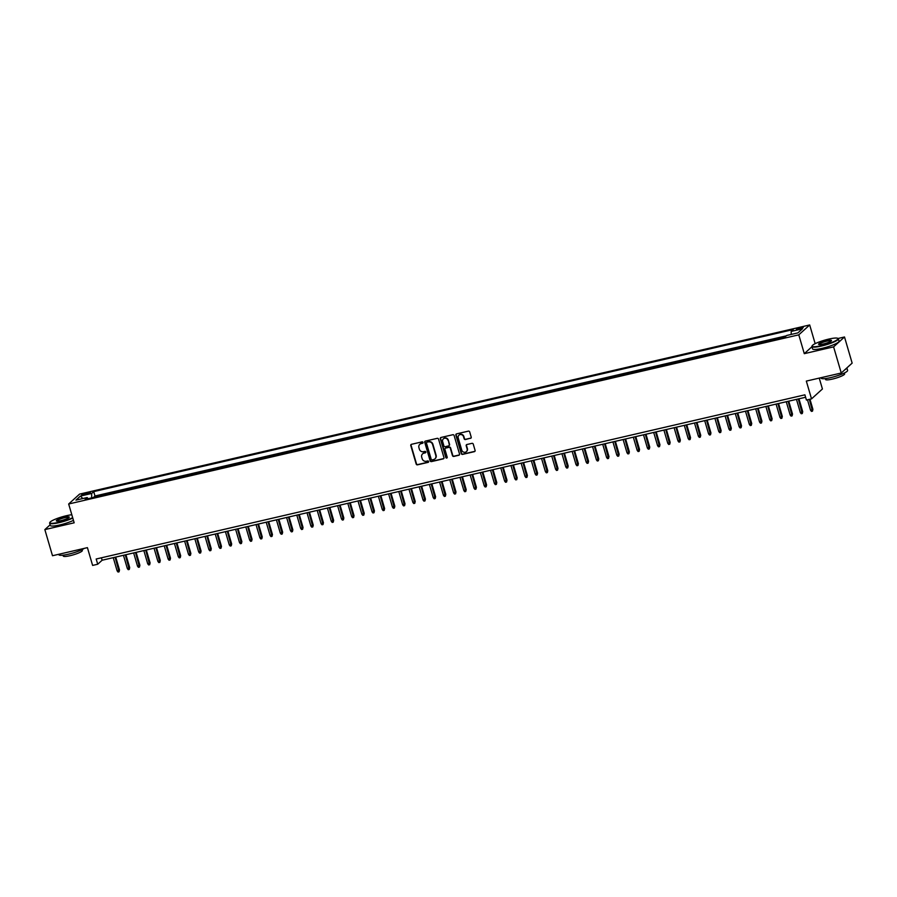 <?xml version="1.0" encoding="UTF-8"?>
<svg xmlns="http://www.w3.org/2000/svg" width="897" height="897" viewBox="0 0 897 897"><rect width="100%" height="100%" fill="white"/><g stroke="black" fill="none" stroke-linecap="round" stroke-linejoin="round"><path stroke-width="1.35" d="M423.025 442.4A0.762 0.706 -132.2 0 0 422.117 441.851L411.488 444.307A1.088 1.009 -132.2 0 0 410.781 445.574L416.186 464.041A1.088 1.009 -132.2 0 0 417.486 464.837L428.116 462.37A0.762 0.706 -132.2 0 0 428.609 461.495A0.762 0.706 -132.2 0 0 427.701 460.935L426.322 461.249A3.465 3.24 -132.2 0 1 422.162 458.715L421.713 457.167A3.465 3.24 -132.2 0 1 423.956 453.142L425.324 452.828A0.762 0.706 -132.2 0 0 425.817 451.942A0.762 0.706 -132.2 0 0 424.909 451.393L423.53 451.707A3.465 3.24 -132.2 0 1 419.37 449.173L418.921 447.625A3.465 3.24 -132.2 0 1 421.164 443.6L422.532 443.286A0.762 0.706 -132.2 0 0 423.025 442.4M800.797 327.517A3.532 0.583 -16.3 0 0 796.458 329.367A3.532 0.583 -16.3 0 0 798.913 329.233A3.532 0.583 -16.3 0 0 803.241 327.383A3.532 0.583 -16.3 0 0 800.797 327.517M470.499 438.364A1.088 1.009 -132.2 0 0 471.205 437.108L469.692 431.928A1.088 1.009 -132.2 0 0 468.38 431.132L456.573 433.868A1.088 1.009 -132.2 0 0 455.878 435.123L461.271 453.59A1.088 1.009 -132.2 0 0 462.572 454.387L474.39 451.651A1.088 1.009 -132.2 0 0 475.085 450.395L473.257 444.138A1.088 1.009 -132.2 0 0 471.957 443.342L466.9 444.508A1.088 1.009 -132.2 0 0 466.205 445.764L467.113 448.87A2.904 2.702 -132.2 0 1 466.384 451.64A2.904 2.702 -132.2 0 1 461.753 450.115L458.199 437.949A2.904 2.702 -132.2 0 1 458.928 435.191A2.904 2.702 -132.2 0 1 463.547 436.716L464.141 438.745A1.088 1.009 -132.2 0 0 465.442 439.53L470.79 438.095A1.088 1.009 -132.2 0 0 471.06 437.994M50.12 524.823L44.85 529.6L52.497 555.736L87.413 547.641L92.615 565.424L97.717 564.235L96.181 559.01L804.901 394.826L806.425 400.051L811.527 398.873L822.426 388.984L819.241 378.108M811.931 346.735L804.295 353.665L833.605 346.87L841.251 373.006L806.325 381.09L811.527 398.873M804.295 353.665L798.79 334.839L68.665 503.991L79.564 494.112L809.688 324.961L798.79 334.839M44.85 529.6L74.171 522.805L68.665 503.991M438.555 439.138A1.088 1.009 -132.2 0 0 437.254 438.341L425.447 441.077A1.088 1.009 -132.2 0 0 424.741 442.333L430.145 460.8A1.088 1.009 -132.2 0 0 431.446 461.596L443.253 458.86A1.088 1.009 -132.2 0 0 443.959 457.605L438.555 439.138M441.01 437.467L452.817 434.731A1.088 1.009 -132.2 0 1 454.117 435.527L459.522 453.994A1.088 1.009 -132.2 0 1 458.827 455.261L453.77 456.427A1.088 1.009 -132.2 0 1 452.469 455.631L450.272 448.141A1.088 1.009 -132.2 0 0 448.971 447.345L445.618 448.13A1.088 1.009 -132.2 0 0 444.923 449.386L447.199 457.178A0.762 0.706 -132.2 0 1 447.009 457.907A0.762 0.706 -132.2 0 1 445.798 457.504L440.304 438.734A1.088 1.009 -132.2 0 1 441.01 437.467M833.605 346.87L844.503 336.98L852.15 363.117L841.251 373.006M782.677 337.799L777.351 339.032M772.474 340.165L767.148 341.398M762.282 342.531L756.956 343.764M752.078 344.885L746.753 346.119M741.886 347.251L736.56 348.485M731.683 349.617L726.357 350.85M721.491 351.972L716.165 353.205M711.287 354.337L705.973 355.571M701.095 356.703L695.769 357.937M690.892 359.069L685.577 360.302M680.7 361.424L675.374 362.657M670.508 363.79L665.182 365.023M660.304 366.155L654.978 367.389M650.112 368.51L644.786 369.743M639.909 370.876L634.583 372.109M629.716 373.242L624.39 374.475M619.513 375.596L614.187 376.83M609.321 377.962L603.995 379.196M599.118 380.328L593.803 381.561M588.925 382.683L583.599 383.916M578.722 385.048L573.407 386.282M568.53 387.414L563.204 388.648M558.338 389.78L553.012 391.014M548.134 392.135L542.808 393.368M537.942 394.501L532.616 395.734M527.739 396.866L522.413 398.1M517.547 399.221L512.221 400.454M507.343 401.587L502.017 402.82M497.151 403.953L491.825 405.186M486.948 406.307L481.633 407.541M476.756 408.673L471.43 409.907M466.552 411.039L461.237 412.272M456.36 413.405L451.034 414.638M446.157 415.76L440.842 416.993M435.964 418.125L430.638 419.359M425.772 420.491L420.446 421.725M415.569 422.846L410.243 424.079M405.377 425.212L400.051 426.445M395.173 427.577L389.847 428.811M384.981 429.932L379.655 431.165M374.778 432.298L369.463 433.531M364.586 434.664L359.26 435.897M354.382 437.018L349.068 438.252M344.19 439.384L338.864 440.618M333.987 441.75L328.672 442.983M323.795 444.116L318.469 445.349M313.602 446.471L308.276 447.704M303.399 448.836L298.073 450.07M293.207 451.202L287.881 452.436M283.004 453.557L277.678 454.79M272.811 455.923L267.485 457.156M262.608 458.289L257.293 459.522M252.416 460.643L247.09 461.877M242.212 463.009L236.898 464.242M232.02 465.375L226.694 466.608M221.817 467.729L216.502 468.963M211.625 470.095L206.299 471.329M201.433 472.461L196.107 473.694M191.229 474.827L185.903 476.06M181.037 477.182L175.711 478.415M170.834 479.547L165.508 480.781M160.641 481.913L155.316 483.147M150.438 484.268L145.112 485.501M140.246 486.634L134.92 487.867M130.043 489L124.728 490.233M119.85 491.354L114.524 492.588M109.647 493.72L103.536 495.144M84.004 494.83L86.247 494.314A3.42 0.572 -16.3 0 0 90.451 492.52A3.42 0.572 -16.3 0 0 88.074 492.655L85.832 493.171A3.42 0.572 -16.3 0 0 81.638 494.965A3.42 0.572 -16.3 0 0 84.004 494.83M791.21 334.435L791.176 331.419L793.24 329.547L93.714 491.612L91.651 493.473L91.685 497.88M791.176 331.419L802.4 328.818L797.926 332.877L786.703 335.478L784.64 337.35L85.114 499.405L87.166 497.532L75.953 500.134L80.427 496.075L91.651 493.473M113.728 492.778L114.401 492.173M123.932 490.412L124.605 489.807M134.124 488.046L134.797 487.441M144.327 485.692L144.989 485.086M154.519 483.326L155.192 482.721M164.723 480.96L165.384 480.355M174.915 478.606L175.588 477.989M185.107 476.24L185.78 475.634M195.311 473.874L195.983 473.268M205.503 471.519L206.175 470.903M215.706 469.153L216.379 468.548M225.898 466.788L226.571 466.182M236.102 464.433L236.774 463.816M246.294 462.067L246.967 461.462M256.497 459.701L257.159 459.096M266.689 457.335L267.362 456.73M276.893 454.981L277.554 454.364M287.085 452.615L287.758 452.01M297.277 450.249L297.95 449.644M307.48 447.895L308.153 447.278M317.673 445.529L318.345 444.923M327.876 443.163L328.549 442.557M338.068 440.808L338.741 440.192M348.271 438.442L348.944 437.837M358.464 436.077L359.136 435.471M368.667 433.711L369.329 433.105M378.859 431.356L379.532 430.751M389.063 428.99L389.724 428.385M399.255 426.624L399.927 426.019M409.447 424.27L410.12 423.653M419.65 421.904L420.323 421.298M429.842 419.538L430.515 418.933M440.046 417.183L440.719 416.567M450.238 414.818L450.911 414.212M460.441 412.452L461.114 411.846M470.633 410.097L471.306 409.481M480.837 407.731L481.498 407.126M491.029 405.366L491.702 404.76M501.232 403L501.894 402.394M511.425 400.645L512.097 400.028M521.617 398.279L522.289 397.674M531.82 395.913L532.493 395.308M542.012 393.559L542.685 392.942M552.216 391.193L552.888 390.587M562.408 388.827L563.081 388.222M572.611 386.472L573.284 385.856M582.803 384.107L583.476 383.501M593.007 381.741L593.668 381.135M603.199 379.386L603.872 378.769M613.402 377.02L614.064 376.415M623.594 374.654L624.267 374.049M633.787 372.289L634.459 371.683M643.99 369.934L644.663 369.317M654.182 367.568L654.855 366.963M664.385 365.202L665.058 364.597M674.578 362.848L675.25 362.231M684.781 360.482L685.454 359.876M694.973 358.116L695.646 357.511M705.177 355.761L705.838 355.145M715.369 353.396L716.041 352.79M725.572 351.03L726.234 350.424M735.764 348.664L736.437 348.058M745.956 346.309L746.629 345.704M756.16 343.943L756.833 343.338M766.352 341.578L767.025 340.972M776.555 339.223L777.228 338.606M786.299 335.848L94.992 495.996L94.006 496.893L99.455 496.086M815.16 343.674L809.688 324.961M844.503 336.98L838.033 338.483M97.717 564.235L102.135 560.233L805.607 397.259M101.417 557.799L102.135 560.233M94.992 495.996L93.714 491.612M88.085 498.721L87.166 497.532M82.804 498.553L80.427 496.075M422.969 442.972A0.762 0.706 -132.2 0 1 422.835 443.017L421.455 443.331A3.465 3.24 -132.2 0 0 419.942 444.183M422.734 453.736A3.465 3.24 -132.2 0 1 424.247 452.884L425.627 452.559A0.762 0.706 -132.2 0 0 425.75 452.514M411.218 444.419A1.088 1.009 -132.2 0 0 411.073 445.304L416.477 463.771A1.088 1.009 -132.2 0 0 417.778 464.568L428.418 462.101A0.762 0.706 -132.2 0 0 428.542 462.056M425.178 441.178A1.088 1.009 -132.2 0 0 425.043 442.064L430.437 460.542A1.088 1.009 -132.2 0 0 431.737 461.327L443.555 458.591A1.088 1.009 -132.2 0 0 443.824 458.49M426.972 442.255A0.762 0.706 -132.2 0 0 426.479 443.14L431.222 459.354A0.762 0.706 -132.2 0 0 432.13 459.903L433.576 459.567A3.465 3.24 -132.2 0 0 435.819 455.541L432.578 444.464A3.465 3.24 -132.2 0 0 428.418 441.918L427.264 441.997A0.762 0.706 -132.2 0 0 426.837 442.299M435.09 458.715A3.465 3.24 -132.2 0 0 436.121 455.284L435.819 455.541M427.264 441.997L428.71 441.66A3.465 3.24 -132.2 0 1 432.881 444.194L436.121 455.284M445.361 448.231A1.088 1.009 -132.2 0 1 445.921 447.861L449.274 447.087A1.088 1.009 -132.2 0 1 450.574 447.872L452.761 455.362A1.088 1.009 -132.2 0 0 454.061 456.158L459.118 454.992A1.088 1.009 -132.2 0 0 459.387 454.88M440.741 437.579A1.088 1.009 -132.2 0 0 440.606 438.465L446.089 457.246A0.762 0.706 -132.2 0 0 447.132 457.75M448.007 440.371A2.904 2.702 -132.2 0 0 443.376 438.846A2.904 2.702 -132.2 0 0 442.647 441.616L443.903 445.899A1.088 1.009 -132.2 0 0 445.204 446.695L448.556 445.91A1.088 1.009 -132.2 0 0 449.251 444.654L448.298 440.102A2.904 2.702 -132.2 0 0 443.533 438.711M449.117 445.54A1.088 1.009 -132.2 0 0 449.554 444.385L449.251 444.654M448.298 440.102L449.554 444.385M459.085 435.056A2.904 2.702 -132.2 0 1 463.85 436.447L464.444 438.476A1.088 1.009 -132.2 0 0 465.745 439.272L470.79 438.095M466.518 451.505A2.904 2.702 -132.2 0 0 467.404 448.601L467.113 448.87M466.631 444.62A1.088 1.009 -132.2 0 0 466.496 445.506L467.404 448.601M456.304 433.969A1.088 1.009 -132.2 0 0 456.169 434.854L461.574 453.321A1.088 1.009 -132.2 0 0 462.874 454.117L474.681 451.382A1.088 1.009 -132.2 0 0 474.95 451.281M119.492 569.976L119.077 571.804L118.056 572.039L117.126 570.884L119.492 569.976L115.724 557.082M119.077 571.804L115.096 557.228M117.126 570.884L113.257 557.654M71.805 514.743A13.477 2.243 -16.3 0 0 66.389 515.719A13.477 2.243 -16.3 0 0 49.94 522.346A13.477 2.243 -16.3 0 0 59.202 522.233A13.477 2.243 -16.3 0 0 72.668 517.681M72.78 518.074A13.803 2.299 163.7 0 1 59.202 522.626A13.803 2.299 163.7 0 1 49.627 523.164A13.803 2.299 163.7 0 1 49.716 522.738L49.94 522.346M64.584 517.345A6.739 1.121 163.7 0 1 69.215 517.289A6.739 1.121 163.7 0 1 60.996 520.608A6.739 1.121 163.7 0 1 56.466 521.022A6.739 1.121 163.7 0 1 64.584 517.345M69.035 517.513A6.402 1.065 -16.3 0 0 69.035 517.491A6.402 1.065 -16.3 0 0 64.595 517.737A6.402 1.065 -16.3 0 0 56.735 521.09A6.402 1.065 -16.3 0 0 56.746 521.112M84.262 548.381A13.803 2.299 163.7 0 1 68.43 554.2A13.803 2.299 163.7 0 1 58.866 554.738L58.731 554.29M82.109 549.603L82.356 550.478A9.945 1.648 163.7 0 1 70.168 555.669A9.945 1.648 163.7 0 1 63.272 556.05L63.025 555.176M73.453 520.372A13.803 2.299 163.7 0 1 59.875 524.924A13.803 2.299 163.7 0 1 50.299 525.463L49.627 523.164M828.626 339.122A13.477 2.243 -16.3 0 0 812.177 345.749A13.477 2.243 -16.3 0 0 821.439 345.648A13.477 2.243 -16.3 0 0 837.686 338.292A13.477 2.243 -16.3 0 0 828.626 339.122M837.686 338.292L838.078 338.505A13.803 2.299 163.7 0 1 838.381 338.819A13.803 2.299 163.7 0 1 821.45 346.04A13.803 2.299 163.7 0 1 811.875 346.578A13.803 2.299 163.7 0 1 811.953 346.152L812.177 345.749M826.832 340.759A6.739 1.121 163.7 0 1 831.463 340.703A6.739 1.121 163.7 0 1 823.244 344.011A6.739 1.121 163.7 0 1 818.714 344.426A6.739 1.121 163.7 0 1 826.832 340.759M831.284 340.916A6.402 1.065 -16.3 0 0 831.284 340.905A6.402 1.065 -16.3 0 0 826.832 341.152A6.402 1.065 -16.3 0 0 818.983 344.493A6.402 1.065 -16.3 0 0 818.983 344.515M846.88 367.893L847.609 370.394A13.803 2.299 163.7 0 1 830.678 377.615A13.803 2.299 163.7 0 1 821.114 378.142L820.979 377.704M844.346 373.006L844.604 373.881A9.945 1.648 163.7 0 1 832.416 379.083A9.945 1.648 163.7 0 1 825.52 379.465L825.262 378.59M838.381 338.819L839.054 341.129A13.803 2.299 163.7 0 1 822.123 348.339A13.803 2.299 163.7 0 1 812.547 348.877L811.875 346.578M846.869 367.916A13.803 2.299 163.7 0 1 844.884 369.71M129.695 567.61L129.269 569.438L128.249 569.673L127.329 568.519L129.695 567.61L125.916 554.716M129.269 569.438L125.288 554.862M127.329 568.519L123.461 555.288M139.887 565.256L139.461 567.083L138.441 567.319L137.521 566.153L139.887 565.256L136.12 552.361M139.461 567.083L135.492 552.507M137.521 566.153L133.653 552.922M150.091 562.89L149.664 564.718L148.644 564.953L147.725 563.798L150.091 562.89L146.312 549.996M149.664 564.718L145.684 550.141M147.725 563.798L143.856 550.567M160.283 560.524L159.857 562.352L158.836 562.587L157.917 561.432L160.283 560.524L156.515 547.63M159.857 562.352L155.887 547.775M157.917 561.432L154.049 548.202M170.486 558.169L170.06 559.986L169.04 560.233L168.12 559.066L170.486 558.169L166.707 545.264M170.06 559.986L166.08 545.41M168.12 559.066L164.241 545.836M180.678 555.804L180.252 557.631L179.232 557.867L178.312 556.712L180.678 555.804L176.911 542.909M180.252 557.631L176.283 543.055M178.312 556.712L174.444 543.481M190.87 553.438L190.456 555.265L189.435 555.501L188.505 554.346L190.87 553.438L187.103 540.543M190.456 555.265L186.475 540.689M188.505 554.346L184.636 541.115M201.074 551.072L200.648 552.9L199.627 553.135L198.708 551.98L201.074 551.072L197.306 538.178M200.648 552.9L196.678 538.323M198.708 551.98L194.84 538.749M211.266 548.717L210.851 550.545L209.831 550.78L208.9 549.626L211.266 548.717L207.499 535.823M210.851 550.545L206.871 535.969M208.9 549.626L205.032 536.395M221.469 546.351L221.043 548.179L220.023 548.415L219.103 547.26L221.469 546.351L217.702 533.457M221.043 548.179L217.063 533.603M219.103 547.26L215.235 534.029M231.661 543.986L231.247 545.813L230.226 546.049L229.296 544.894L231.661 543.986L227.894 531.091M231.247 545.813L227.266 531.237M229.296 544.894L225.427 531.663M241.865 541.631L241.439 543.459L240.418 543.694L239.499 542.528L241.865 541.631L238.086 528.737M241.439 543.459L237.458 528.882M239.499 542.528L235.631 529.308M252.057 539.265L251.631 541.093L250.622 541.328L249.691 540.173L252.057 539.265L248.29 526.371M251.631 541.093L247.662 526.517M249.691 540.173L245.823 526.943M262.26 536.899L261.834 538.727L260.814 538.962L259.895 537.808L262.26 536.899L258.482 524.005M261.834 538.727L257.854 524.151M259.895 537.808L256.026 524.577M272.453 534.545L272.026 536.372L271.006 536.608L270.087 535.442L272.453 534.545L268.685 521.65M272.026 536.372L268.057 521.796M270.087 535.442L266.218 522.211M282.656 532.179L282.23 534.007L281.21 534.242L280.29 533.087L282.656 532.179L278.877 519.285M282.23 534.007L278.249 519.43M280.29 533.087L276.422 519.856M292.848 529.813L292.422 531.641L291.402 531.876L290.482 530.721L292.848 529.813L289.081 516.919M292.422 531.641L288.453 517.064M290.482 530.721L286.614 517.491M303.04 527.447L302.625 529.275L301.605 529.522L300.674 528.355L303.04 527.447L299.273 514.553M302.625 529.275L298.645 514.699M300.674 528.355L296.806 515.125M313.244 525.093L312.818 526.92L311.797 527.156L310.878 526.001L313.244 525.093L309.476 512.198M312.818 526.92L308.848 512.344M310.878 526.001L307.009 512.77M323.436 522.727L323.021 524.554L322.001 524.79L321.07 523.635L323.436 522.727L319.668 509.832M323.021 524.554L319.04 509.978M321.07 523.635L317.202 510.404M333.639 520.361L333.213 522.189L332.193 522.424L331.273 521.269L333.639 520.361L329.872 507.467M333.213 522.189L329.233 507.612M331.273 521.269L327.405 508.038M343.831 518.006L343.416 519.834L342.396 520.069L341.465 518.915L343.831 518.006L340.064 505.112M343.416 519.834L339.436 505.258M341.465 518.915L337.597 505.684M354.035 515.64L353.609 517.468L352.588 517.704L351.669 516.549L354.035 515.64L350.256 502.746M353.609 517.468L349.628 502.892M351.669 516.549L347.801 503.318M364.227 513.275L363.801 515.102L362.792 515.338L361.861 514.183L364.227 513.275L360.459 500.38M363.801 515.102L359.832 500.526M361.861 514.183L357.993 500.952M374.43 510.92L374.004 512.748L372.984 512.983L372.064 511.817L374.43 510.92L370.652 498.026M374.004 512.748L370.024 498.171M372.064 511.817L368.196 498.597M384.622 508.554L384.196 510.382L383.176 510.617L382.257 509.462L384.622 508.554L380.855 495.66M384.196 510.382L380.227 495.806M382.257 509.462L378.388 496.232M394.826 506.188L394.4 508.016L393.379 508.251L392.46 507.097L394.826 506.188L391.047 493.294M394.4 508.016L390.419 493.44M392.46 507.097L388.592 493.866M405.018 503.834L404.592 505.661L403.572 505.897L402.652 504.731L405.018 503.834L401.251 490.939M404.592 505.661L400.623 491.074M402.652 504.731L398.784 491.5M415.21 501.468L414.795 503.295L413.775 503.531L412.844 502.376L415.21 501.468L411.443 488.573M414.795 503.295L410.815 488.719M412.844 502.376L408.976 489.145M425.413 499.102L424.987 500.93L423.967 501.165L423.048 500.01L425.413 499.102L421.646 486.208M424.987 500.93L421.018 486.353M423.048 500.01L419.179 486.779M435.606 496.736L435.191 498.564L434.17 498.799L433.24 497.644L435.606 496.736L431.838 483.842M435.191 498.564L431.21 483.988M433.24 497.644L429.371 484.414M445.809 494.382L445.383 496.209L444.363 496.445L443.443 495.29L445.809 494.382L442.042 481.487M445.383 496.209L441.414 481.633M443.443 495.29L439.575 482.059M456.001 492.016L455.586 493.843L454.566 494.079L453.635 492.924L456.001 492.016L452.234 479.121M455.586 493.843L451.606 479.267M453.635 492.924L449.767 479.693M466.205 489.65L465.778 491.478L464.758 491.713L463.839 490.558L466.205 489.65L462.426 476.756M465.778 491.478L461.798 476.901M463.839 490.558L459.97 477.327M476.397 487.295L475.971 489.123L474.962 489.358L474.031 488.192L476.397 487.295L472.629 474.401M475.971 489.123L472.001 474.547M474.031 488.192L470.163 474.973M486.6 484.929L486.174 486.757L485.154 486.993L484.234 485.838L486.6 484.929L482.821 472.035M486.174 486.757L482.194 472.181M484.234 485.838L480.366 472.607M496.792 482.564L496.366 484.391L495.346 484.627L494.426 483.472L496.792 482.564L493.025 469.669M496.366 484.391L492.397 469.815M494.426 483.472L490.558 470.241M506.996 480.209L506.57 482.037L505.549 482.272L504.63 481.106L506.996 480.209L503.217 467.315M506.57 482.037L502.589 467.46M504.63 481.106L500.761 467.875M517.188 477.843L516.762 479.671L515.741 479.906L514.822 478.751L517.188 477.843L513.42 464.949M516.762 479.671L512.792 465.095M514.822 478.751L510.954 465.521M527.38 475.477L526.965 477.305L525.945 477.54L525.014 476.385L527.38 475.477L523.613 462.583M526.965 477.305L522.985 462.729M525.014 476.385L521.146 463.155M537.583 473.111L537.157 474.939L536.137 475.186L535.217 474.02L537.583 473.111L533.816 460.217M537.157 474.939L533.188 460.363M535.217 474.02L531.349 460.789M547.775 470.757L547.361 472.584L546.34 472.82L545.41 471.665L547.775 470.757L544.008 457.862M547.361 472.584L543.38 458.008M545.41 471.665L541.541 458.434M557.979 468.391L557.553 470.219L556.532 470.454L555.613 469.299L557.979 468.391L554.211 455.497M557.553 470.219L553.584 455.642M555.613 469.299L551.745 456.068M568.171 466.025L567.756 467.853L566.736 468.088L565.805 466.933L568.171 466.025L564.404 453.131M567.756 467.853L563.776 453.277M565.805 466.933L561.937 453.703M578.374 463.671L577.948 465.498L576.928 465.734L576.009 464.579L578.374 463.671L574.596 450.776M577.948 465.498L573.968 450.922M576.009 464.579L572.14 451.348M588.567 461.305L588.14 463.132L587.131 463.368L586.201 462.213L588.567 461.305L584.799 448.41M588.14 463.132L584.171 448.556M586.201 462.213L582.332 448.982M598.77 458.939L598.344 460.766L597.324 461.002L596.404 459.847L598.77 458.939L594.991 446.044M598.344 460.766L594.363 446.19M596.404 459.847L592.536 446.616M608.962 456.584L608.536 458.412L607.516 458.647L606.596 457.481L608.962 456.584L605.195 443.69M608.536 458.412L604.567 443.836M606.596 457.481L602.728 444.262M619.165 454.218L618.739 456.046L617.719 456.281L616.8 455.127L619.165 454.218L615.387 441.324M618.739 456.046L614.759 441.47M616.8 455.127L612.931 441.896M629.358 451.853L628.932 453.68L627.911 453.916L626.992 452.761L629.358 451.853L625.59 438.958M628.932 453.68L624.962 439.104M626.992 452.761L623.123 439.53M639.55 449.498L639.135 451.326L638.115 451.561L637.184 450.395L639.55 449.498L635.782 436.604M639.135 451.326L635.154 436.749M637.184 450.395L633.316 437.164M649.753 447.132L649.327 448.96L648.307 449.195L647.387 448.04L649.753 447.132L645.986 434.238M649.327 448.96L645.358 434.383M647.387 448.04L643.519 434.81M659.945 444.766L659.53 446.594L658.51 446.829L657.579 445.674L659.945 444.766L656.178 431.872M659.53 446.594L655.55 432.018M657.579 445.674L653.711 432.444M670.149 442.4L669.723 444.228L668.702 444.475L667.783 443.309L670.149 442.4L666.381 429.506M669.723 444.228L665.753 429.652M667.783 443.309L663.915 430.078M680.341 440.046L679.926 441.873L678.906 442.109L677.975 440.954L680.341 440.046L676.573 427.151M679.926 441.873L675.946 427.297M677.975 440.954L674.107 427.723M690.544 437.68L690.118 439.508L689.098 439.743L688.178 438.588L690.544 437.68L686.766 424.786M690.118 439.508L686.138 424.931M688.178 438.588L684.31 425.357M700.736 435.314L700.31 437.142L699.301 437.377L698.371 436.222L700.736 435.314L696.969 422.42M700.31 437.142L696.341 422.565M698.371 436.222L694.502 422.992M710.94 432.959L710.514 434.787L709.493 435.023L708.574 433.856L710.94 432.959L707.161 420.065M710.514 434.787L706.533 420.211M708.574 433.856L704.706 420.637M721.132 430.594L720.706 432.421L719.686 432.657L718.766 431.502L721.132 430.594L717.365 417.699M720.706 432.421L716.737 417.845M718.766 431.502L714.898 418.271M731.335 428.228L730.909 430.055L729.889 430.291L728.969 429.136L731.335 428.228L727.557 415.333M730.909 430.055L726.929 415.479M728.969 429.136L725.101 415.905M741.527 425.873L741.101 427.701L740.081 427.936L739.162 426.77L741.527 425.873L737.76 412.979M741.101 427.701L737.132 413.125M739.162 426.77L735.293 413.539M751.72 423.507L751.305 425.335L750.284 425.57L749.365 424.416L751.72 423.507L747.952 410.613M751.305 425.335L747.324 410.759M749.365 424.416L745.485 411.185M761.923 421.142L761.497 422.969L760.477 423.205L759.557 422.05L761.923 421.142L758.156 408.247M761.497 422.969L757.528 408.393M759.557 422.05L755.689 408.819M772.115 418.787L771.7 420.603L770.68 420.85L769.749 419.684L772.115 418.787L768.348 405.893M771.7 420.603L767.72 406.027M769.749 419.684L765.881 406.453M782.319 416.421L781.892 418.249L780.872 418.484L779.953 417.329L782.319 416.421L778.551 403.527M781.892 418.249L777.923 403.672M779.953 417.329L776.084 404.099M792.511 414.055L792.096 415.883L791.076 416.118L790.145 414.963L792.511 414.055L788.743 401.161M792.096 415.883L788.115 401.307M790.145 414.963L786.277 401.733M802.714 411.689L802.288 413.517L801.268 413.752L800.348 412.598L802.714 411.689L798.935 398.795M802.288 413.517L798.308 398.941M800.348 412.598L796.48 399.367M812.906 409.335L812.491 411.162L811.471 411.398L810.54 410.243L812.906 409.335L809.957 399.232M812.491 411.162L809.329 399.378M810.54 410.243L807.491 399.804M86.168 494.325L85.832 493.171M88.377 493.686L88.074 492.655"/></g></svg>
